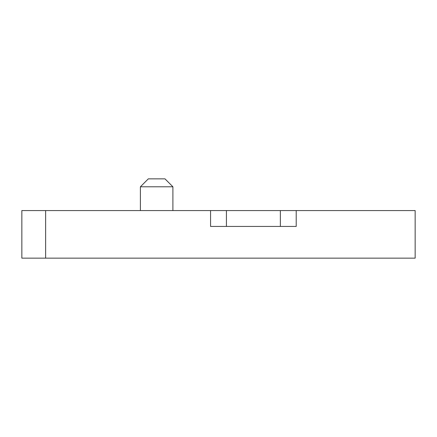 <?xml version="1.0" encoding="UTF-8"?>
<svg xmlns="http://www.w3.org/2000/svg" width="437" height="437" viewBox="0 0 437 437"><rect width="100%" height="100%" fill="white"/><g stroke="black" fill="none" stroke-linecap="round" stroke-linejoin="round"><path stroke-width="0.66" d="M140.397 186.785L148.323 178.853L164.978 178.853L172.905 186.785L140.397 186.785L140.397 210.568M172.905 186.785L172.905 210.568M280.352 226.432L280.352 210.568L415.15 210.568L415.15 258.147L21.85 258.147L21.85 210.568L45.639 210.568L45.639 258.147M280.352 210.568L45.639 210.568M296.21 210.568L296.21 226.432L210.568 226.432L210.568 210.568M226.432 226.432L226.432 210.568"/></g></svg>
